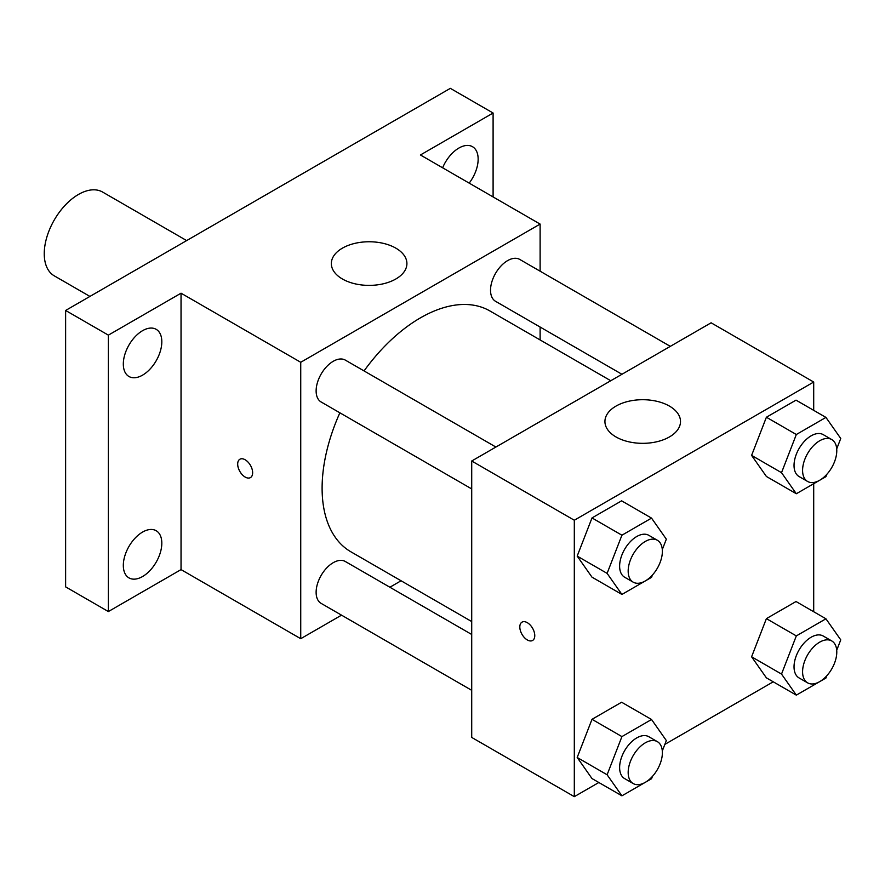 <?xml version="1.0" encoding="UTF-8"?>
<svg xmlns="http://www.w3.org/2000/svg" width="885" height="885" viewBox="0 0 885 885"><rect width="100%" height="100%" fill="white"/><g stroke="black" fill="none" stroke-linecap="round" stroke-linejoin="round"><path stroke-width="1.33" d="M186.658 240.587L102.627 192.067A48.365 27.922 120 0 0 65.357 205.032A48.365 27.922 120 0 0 44.25 253.696A48.365 27.922 120 0 0 54.262 275.843L89.927 296.431M341.533 615.152L300.734 638.704L181.038 569.608L108.368 611.557L65.623 586.877L65.623 310.458L450.343 88.345L493.1 113.026L493.1 196.935M401.071 580.77L389.887 587.231M142.573 576.533A27.225 15.72 -60 0 1 128.956 577.883A27.225 15.72 -60 0 1 124.785 556.068A27.225 15.72 -60 0 1 142.573 532.073A27.225 15.72 -60 0 1 156.18 530.723A27.225 15.72 -60 0 1 160.351 552.539A27.225 15.72 -60 0 1 142.573 576.533M142.573 375.14A27.225 15.72 -60 0 1 128.956 376.49A27.225 15.72 -60 0 1 124.785 354.675A27.225 15.72 -60 0 1 142.573 330.68A27.225 15.72 -60 0 1 156.18 329.331A27.225 15.72 -60 0 1 160.351 351.146A27.225 15.72 -60 0 1 142.573 375.14M181.038 569.608L181.038 293.189L108.368 335.138L65.623 310.458M108.368 611.557L108.368 335.138M300.734 638.704L300.734 362.286L181.038 293.189M300.734 362.286L540.115 224.082L420.43 154.975L493.1 113.026M342.406 278.996A37.778 21.815 180 0 1 331.344 263.564A37.778 21.815 180 0 1 369.133 241.76A37.778 21.815 180 0 1 406.912 263.564A37.778 21.815 180 0 1 383.592 283.72A37.778 21.815 180 0 1 342.406 278.996M442.622 167.796A27.225 15.72 -60 0 1 458.895 148.049A27.225 15.72 -60 0 1 472.513 146.7A27.225 15.72 -60 0 1 469.183 183.129M339.873 412.808A139.045 80.281 120 0 0 322.107 488.155A139.045 80.281 120 0 0 350.902 551.809L471.716 621.558M610.761 380.727L489.947 310.978A139.045 80.281 120 0 0 364.056 370.926M540.115 224.082L540.115 271.186M540.115 327.03L540.115 339.94M670.31 346.356L519.716 259.416A24.183 13.961 120 0 0 501.087 265.887A24.183 13.961 120 0 0 490.533 290.225A24.183 13.961 120 0 0 495.534 301.298L621.945 374.278M471.716 634.479L345.316 561.499A24.183 13.961 120 0 0 326.676 567.971A24.183 13.961 120 0 0 316.122 592.308A24.183 13.961 120 0 0 321.133 603.382L471.716 690.322M471.716 488.929L321.133 401.989A24.183 13.961 -60 0 1 321.133 374.067A24.183 13.961 -60 0 1 345.316 360.106L495.899 447.047M252.645 472.734A10.576 6.106 60 0 1 250.455 477.579A10.576 6.106 60 0 1 239.868 471.473A10.576 6.106 60 0 1 239.868 459.249A10.576 6.106 60 0 1 248.021 462.081A10.576 6.106 60 0 1 252.645 472.734M250.455 477.579A10.576 6.106 60 0 1 239.879 471.462A10.576 6.106 60 0 1 239.879 459.249M598.835 782.506L574.31 796.655L471.716 737.426L471.716 461.008L711.109 322.804L813.702 382.032L813.702 410.341M773.247 681.804L664.856 744.385M766.399 476.473L751.597 455.399L766.399 417.233L796.024 400.142L766.399 417.233L751.597 455.399L766.399 476.473L796.323 493.741L781.521 472.678L796.323 434.513L825.937 417.41L840.75 438.484L836.712 448.894M591.999 778.557L577.186 757.483L591.999 719.317L621.613 702.225L591.999 719.317L577.186 757.483L591.999 778.557L621.923 795.825L607.11 774.762L621.923 736.597L651.537 719.494L666.339 740.568L662.301 750.978M813.702 483.719L813.702 611.734M574.31 796.655L574.31 520.236L813.702 382.032M766.399 677.855L751.597 656.792L766.399 618.626L796.024 601.523L766.399 618.626L751.597 656.792L766.399 677.855L796.323 695.134L781.521 674.071L796.323 635.906L825.937 618.803L840.75 639.866L836.712 650.276M591.999 577.164L577.186 556.101L591.999 517.935L621.613 500.833L591.999 517.935L577.186 556.101L591.999 577.164L621.923 594.443L607.11 573.369L621.923 535.204L651.537 518.112L666.339 539.175L662.301 549.585M574.31 520.236L471.716 461.008M615.993 436.947A37.778 21.815 180 0 1 604.931 421.526A37.778 21.815 180 0 1 642.709 399.71A37.778 21.815 180 0 1 680.499 421.526A37.778 21.815 180 0 1 657.168 441.67A37.778 21.815 180 0 1 615.993 436.947M534.772 635.618A10.576 6.106 60 0 1 532.582 640.463A10.576 6.106 60 0 1 522.006 634.357A10.576 6.106 60 0 1 522.006 622.144A10.576 6.106 60 0 1 530.159 624.976A10.576 6.106 60 0 1 534.772 635.618M532.582 640.463A10.576 6.106 60 0 1 522.006 634.346A10.576 6.106 60 0 1 522.006 622.133M652.444 574.996L651.537 577.341L621.923 594.443M657.367 540.27L648.816 535.325A24.183 13.961 120 0 0 630.186 541.808A24.183 13.961 120 0 0 619.622 566.146A24.183 13.961 120 0 0 624.633 577.219L633.184 582.153A24.183 13.961 120 0 0 657.367 568.192A24.183 13.961 120 0 0 657.367 540.27A24.183 13.961 120 0 0 638.727 546.742A24.183 13.961 120 0 0 628.173 571.079A24.183 13.961 120 0 0 633.184 582.153M607.11 573.369L577.186 556.101M621.923 535.204L591.999 517.935M651.537 518.112L621.613 500.833M826.856 474.305L825.937 476.65L796.323 493.741M831.778 439.568L823.227 434.635A24.183 13.961 120 0 0 804.587 441.117A24.183 13.961 120 0 0 794.033 465.455A24.183 13.961 120 0 0 799.044 476.517L807.596 481.462A24.183 13.961 120 0 0 831.778 467.49A24.183 13.961 120 0 0 831.778 439.568A24.183 13.961 120 0 0 813.138 446.051A24.183 13.961 120 0 0 802.584 470.389A24.183 13.961 120 0 0 807.596 481.462M781.521 472.678L751.597 455.399M796.323 434.513L766.399 417.233M825.937 417.41L796.024 400.142M652.444 776.388L651.537 778.734L621.923 795.825M657.367 741.652L648.816 736.718A24.183 13.961 120 0 0 630.186 743.201A24.183 13.961 120 0 0 619.622 767.538A24.183 13.961 120 0 0 624.633 778.601L633.184 783.546A24.183 13.961 120 0 0 657.367 769.585A24.183 13.961 120 0 0 657.367 741.652A24.183 13.961 120 0 0 638.727 748.135A24.183 13.961 120 0 0 628.173 772.472A24.183 13.961 120 0 0 633.184 783.546M607.11 774.762L577.186 757.483M621.923 736.597L591.999 719.317M651.537 719.494L621.613 702.225M826.856 675.697L825.937 678.032L796.323 695.134M831.778 640.961L823.227 636.027A24.183 13.961 120 0 0 804.587 642.51A24.183 13.961 120 0 0 794.033 666.836A24.183 13.961 120 0 0 799.044 677.91L807.596 682.844A24.183 13.961 120 0 0 831.778 668.883A24.183 13.961 120 0 0 831.778 640.961A24.183 13.961 120 0 0 813.138 647.444A24.183 13.961 120 0 0 802.584 671.781A24.183 13.961 120 0 0 807.596 682.844M781.521 674.071L751.597 656.792M796.323 635.906L766.399 618.626M825.937 618.803L796.024 601.523"/></g></svg>
